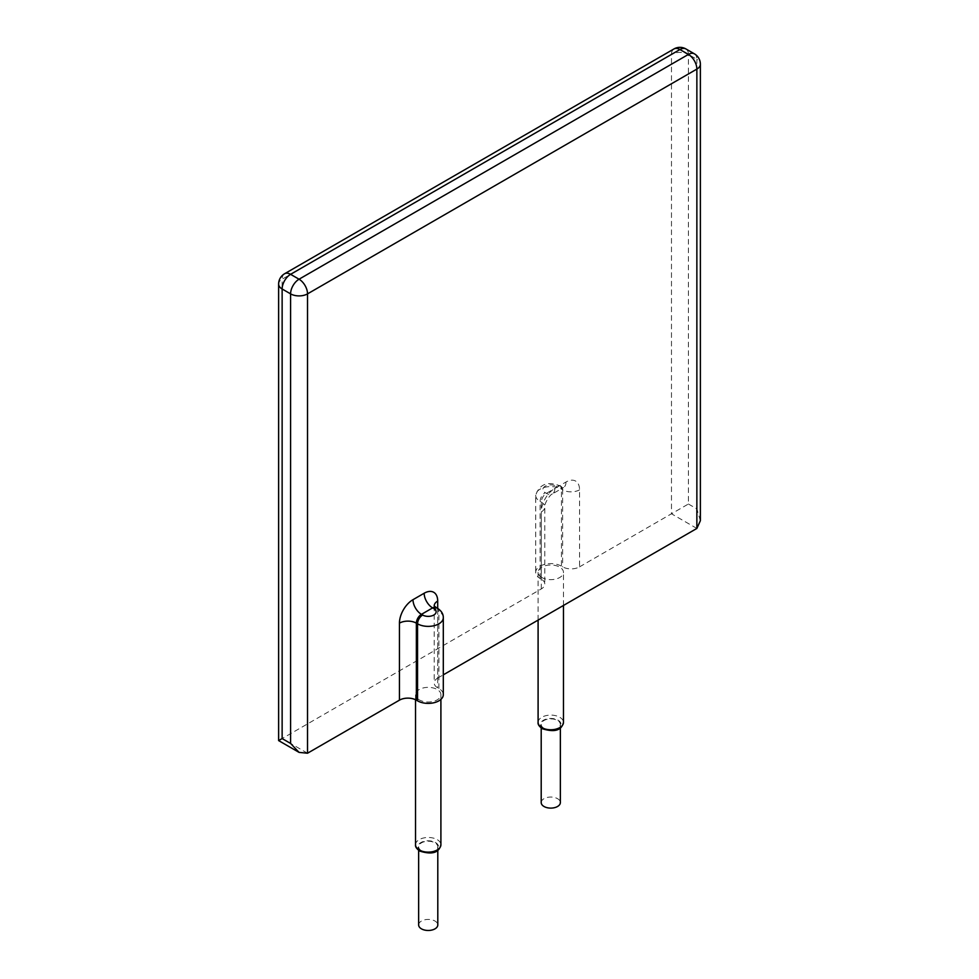 <?xml version="1.0" encoding="UTF-8"?>
<svg xmlns="http://www.w3.org/2000/svg" width="979" height="979" viewBox="0 0 979 979"><rect width="100%" height="100%" fill="white"/><g stroke="black" fill="none" stroke-linecap="round" stroke-linejoin="round"><path stroke-width="0.73" stroke-dasharray="4.89 3.67" d="M541.803 577.5A12.69 7.33 180 0 1 538.095 572.323A12.69 7.33 180 0 1 550.773 564.993A12.69 7.33 180 0 1 563.463 572.323A12.69 7.33 180 0 1 555.631 579.091A12.69 7.33 180 0 1 541.803 577.5M437.699 608.4L437.699 678.068A11.968 6.914 0 0 0 434.199 682.95A11.968 6.914 0 0 0 437.699 687.845L438.886 688.518A15.077 8.713 180 0 1 443.303 694.686M437.699 678.068L443.303 674.837M579.556 566.853L688.408 504.001L688.408 54.432A11.968 6.914 180 0 0 671.472 54.432L282.136 279.211L282.136 738.558L541.301 588.93A11.968 6.914 0 0 0 544.801 584.047A11.968 6.914 0 0 0 541.301 579.164L541.301 502.141A7.183 4.149 -60 0 1 546.38 493.355L557.553 486.906A7.183 4.149 -60 0 1 561.138 486.551A7.183 4.149 -60 0 1 562.631 489.83L561.444 489.145A15.077 8.713 0 0 0 545.009 487.261A15.077 8.713 0 0 0 535.697 495.301A15.077 8.713 0 0 0 540.114 501.468L541.301 502.141A11.968 6.914 0 0 1 544.801 507.036A11.968 6.914 0 0 1 541.301 511.919A19.152 11.063 -60 0 1 554.836 488.46L566.009 482.011A19.152 11.063 -60 0 1 579.556 489.83L579.556 566.853A11.968 6.914 180 0 1 562.631 566.853L561.444 566.168L561.444 489.145A7.183 4.149 -60 0 0 559.951 485.865A7.183 4.149 -60 0 0 556.366 486.22A7.905 4.565 0 0 0 545.193 486.22A7.905 4.565 0 0 0 545.193 492.67L546.38 493.355A11.968 6.914 60 0 0 552.364 493.942C549.635 494.542 543.516 505.409 544.801 507.036L544.801 584.047M541.301 579.164L540.114 578.479A15.077 8.713 180 0 1 535.697 572.323A15.077 8.713 180 0 1 545.009 564.271A15.077 8.713 180 0 1 561.444 566.168M419.245 699.863A12.69 7.33 180 0 1 415.537 694.686A12.69 7.33 180 0 1 428.227 687.356A12.69 7.33 180 0 1 440.905 694.686A12.69 7.33 180 0 1 433.073 701.453A12.69 7.33 180 0 1 419.245 699.863M544.006 728.303A9.582 5.531 180 0 1 541.203 724.399A9.582 5.531 180 0 1 550.773 718.867A9.582 5.531 180 0 1 560.355 724.399A9.582 5.531 180 0 1 554.444 729.502A9.582 5.531 180 0 1 544.006 728.303M307.528 753.218L282.136 738.558L278.623 740.589M700.377 520.693L696.864 508.896L688.408 504.001M421.447 850.665A9.582 5.531 180 0 1 418.645 846.749A9.582 5.531 180 0 1 428.227 841.23A9.582 5.531 180 0 1 437.797 846.749A9.582 5.531 180 0 1 431.886 851.865A9.582 5.531 180 0 1 421.447 850.665M541.203 802.584A9.582 5.531 180 0 1 550.773 797.053A9.582 5.531 180 0 1 560.355 802.584M418.645 924.947A9.582 5.531 180 0 1 428.227 919.416A9.582 5.531 180 0 1 437.797 924.947M538.095 722.441A12.69 7.33 180 0 1 550.773 715.111A12.69 7.33 180 0 1 563.463 722.441M543.504 728.596A10.292 5.947 180 0 1 548.118 718.659A10.292 5.947 180 0 1 560.722 725.928A10.292 5.947 180 0 1 543.504 728.596M696.864 528.44L671.472 513.779L671.472 54.432A11.968 6.914 60 0 1 673.956 48.95M541.301 588.93L541.301 511.919M438.886 688.518L438.886 611.508L437.699 610.823L437.699 687.845M443.303 617.663A15.077 8.713 0 0 0 438.886 611.508A7.183 4.149 120 0 0 437.393 608.228M540.114 578.479L540.114 501.468A7.183 4.149 120 0 1 545.193 492.67M434.223 605.475A11.968 6.914 -0 0 0 434.199 605.94A11.968 6.914 -0 0 0 437.699 610.823A7.183 4.149 -60 0 0 436.218 607.543M579.556 489.83A11.968 6.914 180 0 1 562.631 489.83L562.631 566.853M415.537 844.804A12.69 7.33 180 0 1 428.227 837.473A12.69 7.33 180 0 1 440.905 844.804M696.864 508.896L696.864 59.315A11.968 6.914 180 0 1 700.377 64.198M284.608 273.741A11.968 6.914 60 0 0 282.136 279.211A11.968 6.914 0 0 0 278.623 284.106M554.836 488.46A11.968 6.914 60 0 1 552.364 493.942L563.537 487.493A11.968 6.914 60 0 1 557.553 486.906L556.366 486.22M566.009 482.011A11.968 6.914 60 0 1 563.537 487.493L559.951 485.865C547.567 480.97 539.478 484.115 535.697 495.301L535.697 572.323M694.392 53.833A11.968 6.914 120 0 1 696.864 59.315L688.408 54.432A11.968 6.914 -60 0 0 685.924 48.95M420.946 850.959A10.292 5.947 180 0 1 425.559 841.01A10.292 5.947 180 0 1 438.164 848.291A10.292 5.947 180 0 1 420.946 850.959M563.463 605.45L563.463 572.323M538.095 620.111L538.095 572.323M434.199 605.94L434.199 682.95M440.905 699.385L440.905 694.686M415.537 699.716L415.537 694.686M560.355 727.997L560.355 724.399M541.203 727.997L541.203 724.399M437.797 850.359L437.797 846.749M418.645 850.359L418.645 846.749"/><path stroke-width="1.47" d="M443.303 674.837L696.864 528.44L696.864 69.093L307.528 293.871L307.528 753.218L399.444 700.156A11.968 6.914 180 0 1 416.369 700.156L417.556 700.842L417.556 623.819A15.077 8.713 0 0 0 433.991 625.716A15.077 8.713 0 0 0 443.303 617.663L443.303 694.686A15.077 8.713 180 0 1 433.991 702.726A15.077 8.713 180 0 1 417.556 700.842M307.528 753.218L299.06 752.386L290.592 743.453L282.136 738.558L278.623 740.589L299.06 752.386M696.864 528.44L700.377 520.693L700.377 64.198A11.968 6.914 180 0 1 696.864 69.093A11.968 6.914 -120 0 0 688.408 54.432L299.06 279.211A11.968 6.914 60 0 1 307.528 293.871A11.968 6.914 180 0 1 290.592 293.871L290.592 743.453M560.355 727.997L560.355 802.584A9.582 5.531 180 0 1 554.444 807.687A9.582 5.531 180 0 1 544.006 806.488A9.582 5.531 180 0 1 541.203 802.584L541.203 727.997M437.797 850.359L437.797 924.947A9.582 5.531 180 0 1 431.886 930.05A9.582 5.531 180 0 1 421.447 928.851A9.582 5.531 180 0 1 418.645 924.947L418.645 850.359M563.463 605.45L563.463 722.441A12.69 7.33 180 0 1 555.631 729.208A12.69 7.33 180 0 1 541.803 727.617A12.69 7.33 180 0 1 538.095 722.441L538.095 620.111M399.444 700.156L399.444 623.146A19.152 11.063 -60 0 1 412.991 599.686L424.164 593.237A19.152 11.063 -60 0 1 437.699 601.057L437.699 608.4M399.444 623.146A11.968 6.914 180 0 1 416.369 623.146L417.556 623.819A7.183 4.149 -60 0 1 422.634 615.032A7.905 4.565 0 0 0 433.807 615.032A7.905 4.565 0 0 0 433.807 608.583L432.62 607.898A7.183 4.149 -60 0 1 436.218 607.543L434.199 605.94M416.369 700.156L416.369 623.146A7.183 4.149 -60 0 1 421.447 614.347L432.62 607.898A11.968 6.914 -120 0 1 424.164 593.237M437.699 601.057A11.968 6.914 -0 0 0 434.223 605.475M440.905 699.385L440.905 844.804A12.69 7.33 180 0 1 433.073 851.571A12.69 7.33 180 0 1 419.245 849.98A12.69 7.33 180 0 1 415.537 844.804L415.537 699.716M412.991 599.686A11.968 6.914 -120 0 0 421.447 614.347L422.634 615.032M673.956 48.95A11.968 6.914 60 0 1 679.94 49.537A11.968 6.914 -60 0 1 685.924 48.95A11.968 11.968 0 0 0 673.956 48.95L284.608 273.741A11.968 6.914 60 0 1 290.592 274.328L299.06 279.211A11.968 6.914 120 0 0 290.592 293.871L282.136 288.989L282.136 738.558M284.608 273.741A11.968 11.968 0 0 0 278.623 284.106A11.968 6.914 0 0 0 282.136 288.989A11.968 6.914 -60 0 1 290.592 274.328L679.94 49.537L688.408 54.432A11.968 6.914 120 0 1 694.392 53.833L685.924 48.95M443.303 617.663C443.365 613.968 441.394 610.823 437.393 608.228A7.183 4.149 120 0 0 433.807 608.583M563.463 722.441C561.616 730.456 554.567 732.549 542.305 728.719C539.16 726.442 537.752 724.35 538.095 722.441M278.623 284.106L278.623 740.589M437.393 608.228L436.218 607.543M440.905 844.804C439.057 852.819 432.008 854.912 419.746 851.081C416.601 848.805 415.194 846.713 415.537 844.804M700.377 64.198A11.968 11.968 0 0 0 694.392 53.833"/></g></svg>
